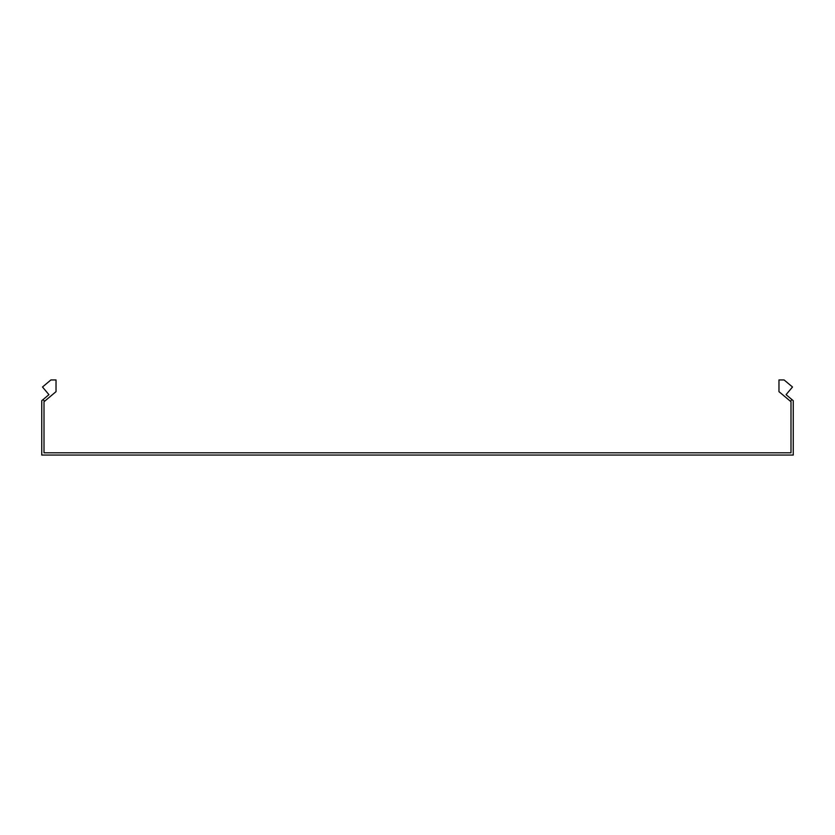 <?xml version="1.0" encoding="UTF-8"?>
<svg xmlns="http://www.w3.org/2000/svg" width="835" height="835" viewBox="0 0 835 835"><rect width="100%" height="100%" fill="white"/><g stroke="black" fill="none" stroke-linecap="round" stroke-linejoin="round"><path stroke-width="1.25" d="M44.537 401.291L43.096 399.568L48.931 394.663L42.502 387.002L50.904 379.946L56.028 379.946L56.028 391.657L44.004 401.739L44.004 452.8L790.995 452.8L790.995 401.739L790.463 401.291L791.904 399.568L786.069 394.663L792.498 387.002L784.096 379.946L778.971 379.946L778.971 391.657L790.463 401.291M43.096 399.568L41.75 400.696L41.75 455.054L793.25 455.054L793.25 400.696L791.904 399.568"/></g></svg>
